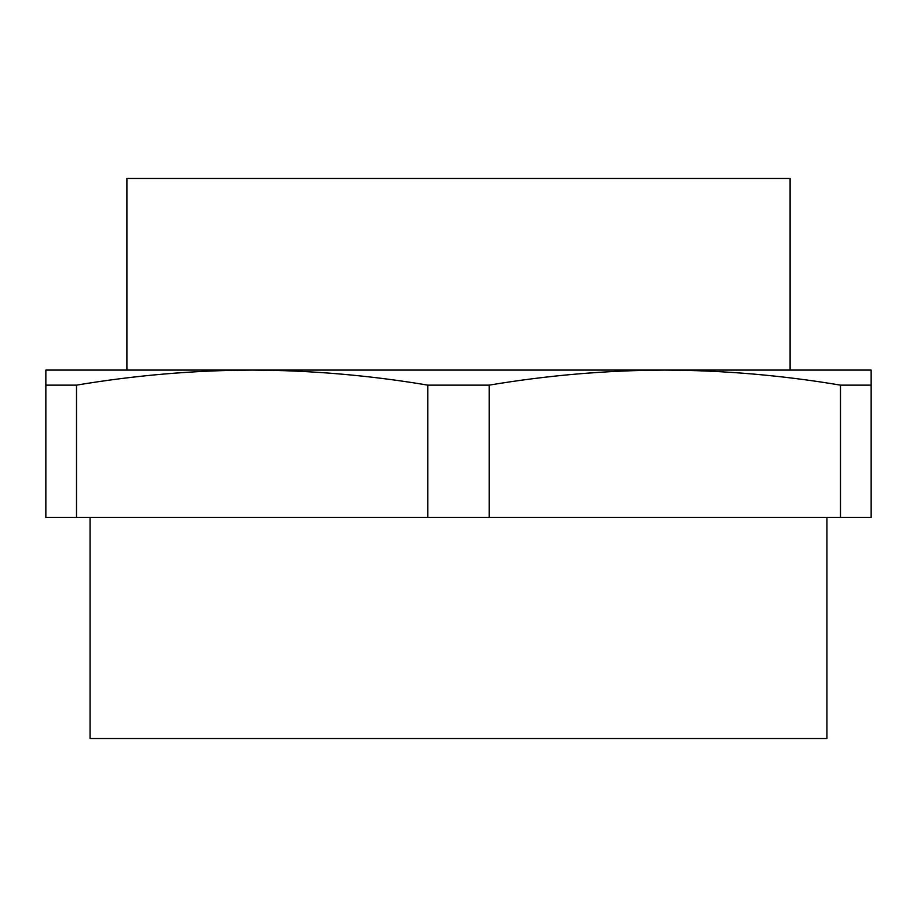 <?xml version="1.0" encoding="UTF-8"?>
<svg xmlns="http://www.w3.org/2000/svg" width="917" height="917" viewBox="0 0 917 917"><rect width="100%" height="100%" fill="white"/><g stroke="black" fill="none" stroke-linecap="round" stroke-linejoin="round"><path stroke-width="1.38" d="M90.061 517.452L90.061 738.517L826.939 738.517L826.939 517.452M458.5 385.14L427.838 385.14C369.585 375.34 311.035 370.319 252.175 370.078C193.315 370.319 134.765 375.34 76.512 385.14L45.85 385.14L45.85 370.078L664.825 370.078C605.965 370.319 547.415 375.34 489.162 385.14L458.5 385.14M840.488 517.452L871.15 517.452L871.15 385.14L840.488 385.14L840.488 517.452L489.162 517.452L489.162 385.14M840.488 385.14C782.235 375.34 723.685 370.319 664.825 370.078L871.15 370.078L871.15 385.14M489.162 517.452L45.85 517.452L45.85 385.14M76.512 517.452L76.512 385.14M427.838 517.452L427.838 385.14M790.099 370.078L790.099 178.483L126.901 178.483L126.901 370.078"/></g></svg>
